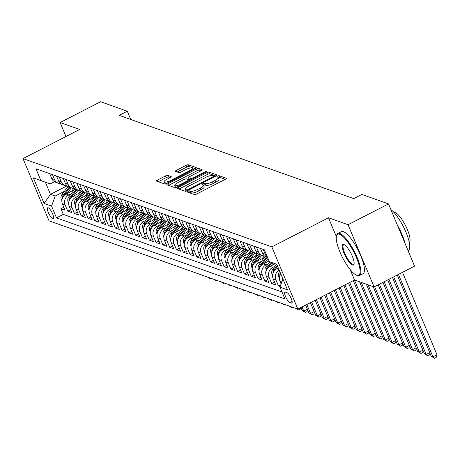 <?xml version="1.0" encoding="UTF-8"?>
<svg xmlns="http://www.w3.org/2000/svg" width="460" height="460" viewBox="0 0 460 460"><rect width="100%" height="100%" fill="white"/><g stroke="black" fill="none" stroke-linecap="round" stroke-linejoin="round"><path stroke-width="0.69" d="M188.036 191.32A1.299 0.345 -22.7 0 0 187.306 191.987A1.299 0.345 -22.7 0 0 187.392 192.056L194.482 194.574A1.857 0.494 -22.7 0 0 196.736 193.993L225.342 179.291A1.857 0.494 -22.7 0 0 226.389 178.342A1.857 0.494 -22.7 0 0 226.268 178.238L219.173 175.72A1.299 0.345 -22.7 0 0 217.597 176.128A1.299 0.345 -22.7 0 0 216.861 176.795A1.299 0.345 -22.7 0 0 216.947 176.864L217.867 177.192A5.94 1.587 -22.7 0 1 218.264 177.514A5.94 1.587 -22.7 0 1 214.918 180.561L212.531 181.786A5.94 1.587 -22.7 0 1 205.315 183.643L204.395 183.316A1.299 0.345 -22.7 0 0 202.814 183.724A1.299 0.345 -22.7 0 0 202.084 184.391A1.299 0.345 -22.7 0 0 202.17 184.46L203.09 184.788A5.94 1.587 -22.7 0 1 203.487 185.104A5.94 1.587 -22.7 0 1 200.14 188.157L197.754 189.382A5.94 1.587 -22.7 0 1 190.532 191.239L189.618 190.911A1.299 0.345 -22.7 0 0 188.036 191.32M52.71 218.534A6.055 1.644 -117.2 0 0 53.222 218.54A6.055 1.644 -117.2 0 0 52.296 213.164A6.055 1.644 -117.2 0 0 48.208 207.77A6.055 1.644 -117.2 0 0 47.69 207.77A6.055 1.644 -117.2 0 0 48.616 213.147A6.055 1.644 -117.2 0 0 52.71 218.534M167.75 175.352A1.857 0.494 -22.7 0 0 165.491 175.933L157.464 180.055A1.857 0.494 -22.7 0 0 156.423 181.01A1.857 0.494 -22.7 0 0 156.544 181.108L164.421 183.902A1.857 0.494 -22.7 0 0 166.675 183.321L195.281 168.624A1.857 0.494 -22.7 0 0 196.328 167.67A1.857 0.494 -22.7 0 0 196.202 167.572L188.33 164.778A1.857 0.494 -22.7 0 0 186.07 165.353L176.375 170.338A1.857 0.494 -22.7 0 0 175.329 171.292A1.857 0.494 -22.7 0 0 175.455 171.39L178.825 172.586A1.857 0.494 -22.7 0 0 181.079 172.005L185.892 169.539A4.968 1.328 -22.7 0 1 192.257 168.251A4.968 1.328 -22.7 0 1 189.457 170.804L170.625 180.481A4.968 1.328 -22.7 0 1 164.26 181.763A4.968 1.328 -22.7 0 1 167.055 179.21L170.194 177.6A1.857 0.494 -22.7 0 0 171.241 176.646A1.857 0.494 -22.7 0 0 171.12 176.548L167.75 175.352L168.452 177.031A1.857 0.494 -22.7 0 0 166.192 177.612L158.228 181.706M79.666 129.467L60.122 122.532L100.596 101.735L127.282 111.205L119.186 115.362L353.74 198.605L361.836 194.442L388.516 203.912L348.042 224.716L328.497 217.775L271.831 246.893L23 158.591L79.666 129.467M178.221 187.421A1.857 0.494 -22.7 0 0 177.175 188.376A1.857 0.494 -22.7 0 0 177.295 188.473L185.173 191.268A1.857 0.494 -22.7 0 0 187.427 190.687L216.033 175.99A1.857 0.494 -22.7 0 0 217.08 175.036A1.857 0.494 -22.7 0 0 216.959 174.938L209.081 172.143A1.857 0.494 -22.7 0 0 206.827 172.718L178.221 187.421L178.9 189.043M174.794 187.588L166.922 184.793A1.857 0.494 -22.7 0 1 166.796 184.69A1.857 0.494 -22.7 0 1 167.842 183.736L196.449 169.038A1.857 0.494 -22.7 0 1 198.703 168.458L202.072 169.654A1.857 0.494 -22.7 0 1 202.199 169.751A1.857 0.494 -22.7 0 1 201.152 170.706L189.554 176.669A1.857 0.494 -22.7 0 0 188.508 177.623A1.857 0.494 -22.7 0 0 188.629 177.721L190.865 178.514A1.857 0.494 -22.7 0 0 193.119 177.934L205.2 171.73A1.299 0.345 -22.7 0 1 206.868 171.396A1.299 0.345 -22.7 0 1 206.132 172.063L177.054 187.007A1.857 0.494 -22.7 0 1 174.794 187.588M63.785 207.27L60.927 208.742L65.004 210.191L62.439 204.05L65.159 205.016A7.567 6.992 -70.5 0 1 68.822 194.959L71.168 193.758M70.581 209.685L67.724 211.157L71.806 212.6L69.236 206.465L71.956 207.431A7.567 6.992 -70.5 0 1 75.618 197.374L77.964 196.167M77.383 212.1L74.52 213.566L78.602 215.015L76.032 208.874L78.752 209.84A7.567 6.992 -70.5 0 1 82.415 199.789L84.766 198.582M84.18 214.509L81.322 215.981L85.399 217.43L82.834 211.289L85.554 212.255A7.567 6.992 -70.5 0 1 89.217 202.199L91.563 200.991M90.976 216.924L88.119 218.391L92.201 219.84L89.631 213.704L92.351 214.67A7.567 6.992 -70.5 0 1 96.013 204.614L98.359 203.406M97.779 219.339L94.921 220.806L98.998 222.255L96.427 216.114L99.147 217.08A7.567 6.992 -70.5 0 1 102.81 207.029L105.162 205.821M104.575 221.749L101.718 223.221L105.794 224.664L103.23 218.529L105.949 219.495A7.567 6.992 -70.5 0 1 109.612 209.438L111.958 208.23M111.377 224.164L108.514 225.63L112.596 227.079L110.026 220.944L112.746 221.904A7.567 6.992 -70.5 0 1 116.409 211.853L118.76 210.645M118.174 226.573L115.316 228.045L119.393 229.494L116.828 223.353L119.548 224.319A7.567 6.992 -70.5 0 1 123.205 214.262L125.557 213.06M124.97 228.988L122.113 230.46L126.195 231.903L123.625 225.768L126.345 226.734A7.567 6.992 -70.5 0 1 130.007 216.677L132.353 215.47M131.773 231.403L128.909 232.869L132.992 234.318L130.421 228.177L133.141 229.143A7.567 6.992 -70.5 0 1 136.804 219.092L139.156 217.885M138.569 233.812L135.712 235.284L139.788 236.733L137.224 230.592L139.944 231.558A7.567 6.992 -70.5 0 1 143.606 221.501L145.952 220.294M145.366 236.227L142.508 237.693L146.59 239.142L144.02 233.007L146.74 233.967A7.567 6.992 -70.5 0 1 150.403 223.916L152.749 222.709M152.168 238.636L149.31 240.108L153.387 241.558L150.817 235.416L153.536 236.382A7.567 6.992 -70.5 0 1 157.199 226.326L159.551 225.124M158.964 241.052L156.107 242.523L160.183 243.967L157.619 237.831L160.339 238.797A7.567 6.992 -70.5 0 1 164.001 228.741L166.347 227.533M165.767 243.466L162.903 244.933L166.986 246.382L164.415 240.241L167.135 241.207A7.567 6.992 -70.5 0 1 170.798 231.156L173.15 229.948M172.563 245.876L169.705 247.348L173.782 248.797L171.218 242.656L173.938 243.622A7.567 6.992 -70.5 0 1 177.594 233.565L179.946 232.357M179.36 248.291L176.502 249.757L180.584 251.206L178.014 245.071L180.734 246.037A7.567 6.992 -70.5 0 1 184.397 235.98L186.743 234.772M186.162 250.706L183.298 252.172L187.381 253.621L184.811 247.48L187.53 248.446A7.567 6.992 -70.5 0 1 191.193 238.395L193.545 237.187M192.958 253.115L190.101 254.587L194.177 256.03L191.613 249.895L194.333 250.861A7.567 6.992 -70.5 0 1 197.995 240.804L200.341 239.597M199.755 255.53L196.897 256.996L200.98 258.445L198.409 252.31L201.129 253.27A7.567 6.992 -70.5 0 1 204.792 243.219L207.138 242.012M206.557 257.939L203.699 259.411L207.776 260.86L205.206 254.719L207.926 255.685A7.567 6.992 -70.5 0 1 211.588 245.628L213.94 244.427M213.354 260.354L210.496 261.826L214.573 263.269L212.008 257.134L214.728 258.1A7.567 6.992 -70.5 0 1 218.391 248.043L220.737 246.836M220.156 262.769L217.292 264.236L221.375 265.684L218.805 259.543L221.524 260.51A7.567 6.992 -70.5 0 1 225.187 250.458L227.539 249.251M226.952 265.178L224.095 266.65L228.171 268.099L225.607 261.958L228.327 262.924A7.567 6.992 -70.5 0 1 231.984 252.868L234.335 251.66M233.749 267.593L230.891 269.06L234.968 270.509L232.403 264.373L235.123 265.334A7.567 6.992 -70.5 0 1 238.786 255.283L241.132 254.075M240.551 270.003L237.688 271.475L241.77 272.924L239.2 266.783L241.92 267.749A7.567 6.992 -70.5 0 1 245.582 257.692L247.934 256.49M247.348 272.418L244.49 273.89L248.567 275.333L246.002 269.198L248.722 270.164A7.567 6.992 -70.5 0 1 252.385 260.107L254.731 258.899M254.144 274.833L251.286 276.299L255.369 277.748L252.799 271.607L255.518 272.573A7.567 6.992 -70.5 0 1 259.181 262.522L261.527 261.314M260.946 277.242L258.089 278.714L262.165 280.163L259.595 274.022L262.315 274.988A7.567 6.992 -70.5 0 1 265.978 264.931L268.329 263.724M267.743 279.657L264.885 281.123L268.962 282.572L266.397 276.437L269.117 277.403A7.567 6.992 -70.5 0 1 272.78 267.346L275.126 266.139M274.545 282.072L271.682 283.538L275.764 284.987L273.194 278.846L275.914 279.812A7.567 6.992 -70.5 0 1 279.174 269.986M280.887 284.717L278.484 285.953L280.215 286.563M62.439 204.05A7.567 6.992 109.5 0 1 66.102 193.999L74.077 189.899M69.236 206.465A7.567 6.992 109.5 0 1 72.898 196.408L80.879 192.309M76.032 208.874A7.567 6.992 109.5 0 1 79.695 198.823L87.676 194.724M82.834 211.289A7.567 6.992 109.5 0 1 86.497 201.233L94.472 197.133M89.631 213.704A7.567 6.992 109.5 0 1 93.294 203.648L101.275 199.548M96.427 216.114A7.567 6.992 109.5 0 1 100.09 206.063L108.071 201.963M103.23 218.529A7.567 6.992 109.5 0 1 106.892 208.472L114.868 204.372M110.026 220.944A7.567 6.992 109.5 0 1 113.689 210.887L121.67 206.787M116.828 223.353A7.567 6.992 109.5 0 1 120.491 213.302L128.466 209.196M123.625 225.768A7.567 6.992 109.5 0 1 127.288 215.711L135.269 211.611M130.421 228.177A7.567 6.992 109.5 0 1 134.084 218.126L142.065 214.026M137.224 230.592A7.567 6.992 109.5 0 1 140.886 220.535L148.862 216.436M144.02 233.007A7.567 6.992 109.5 0 1 147.683 222.95L155.664 218.851M150.817 235.416A7.567 6.992 109.5 0 1 154.48 225.365L162.46 221.266M157.619 237.831A7.567 6.992 109.5 0 1 161.282 227.775L169.257 223.675M164.415 240.241A7.567 6.992 109.5 0 1 168.078 230.19L176.059 226.09M171.218 242.656A7.567 6.992 109.5 0 1 174.88 232.599L182.856 228.499M178.014 245.071A7.567 6.992 109.5 0 1 181.677 235.014L189.658 230.914M184.811 247.48A7.567 6.992 109.5 0 1 188.473 237.429L196.454 233.329M191.613 249.895A7.567 6.992 109.5 0 1 195.276 239.838L203.251 235.738M198.409 252.31A7.567 6.992 109.5 0 1 202.072 242.253L210.053 238.153M205.206 254.719A7.567 6.992 109.5 0 1 208.869 244.668L216.85 240.563M212.008 257.134A7.567 6.992 109.5 0 1 215.671 247.077L223.646 242.978M218.805 259.543A7.567 6.992 109.5 0 1 222.467 249.492L230.448 245.393M225.607 261.958A7.567 6.992 109.5 0 1 229.27 251.902L237.245 247.802M232.403 264.373A7.567 6.992 109.5 0 1 236.066 254.317L244.047 250.217M239.2 266.783A7.567 6.992 109.5 0 1 242.863 256.732L250.844 252.632M246.002 269.198A7.567 6.992 109.5 0 1 249.665 259.141L257.64 255.041M252.799 271.607A7.567 6.992 109.5 0 1 256.461 261.556L264.442 257.456M259.595 274.022A7.567 6.992 109.5 0 1 263.258 263.965L269.042 260.998M266.397 276.437A7.567 6.992 109.5 0 1 270.06 266.38L275.172 263.752M273.194 278.846A7.567 6.992 109.5 0 1 276.857 268.795L278.352 268.025M286.977 292.652L285.482 292.123A5.865 1.593 -117.2 0 0 284.981 292.123A5.865 1.593 -117.2 0 0 285.878 297.327A5.865 1.593 -117.2 0 0 289.84 302.548L291.335 303.082A5.865 1.593 -117.2 0 0 291.835 303.082A5.865 1.593 -117.2 0 0 290.938 297.879A5.865 1.593 -117.2 0 0 286.977 292.652M271.831 246.893L297.856 309.12L49.03 220.811L23 158.591M60.927 208.742L63.284 214.377L56.482 217.867L284.918 298.937L279.99 287.166L282.957 279.03M56.482 217.867L51.56 206.097L44.079 203.446L33.384 177.882L40.865 180.538L35.943 168.768L264.373 249.837L269.301 261.608L276.776 264.258L287.471 289.823L279.99 287.166M49.72 173.656L51.744 178.492A7.567 6.992 109.5 0 0 55.689 182.292L58.408 183.258A7.567 6.992 -70.5 0 1 54.464 179.458L52.44 174.622M56.522 176.071L58.541 180.901A7.567 6.992 109.5 0 0 62.491 184.707L65.211 185.673A7.567 6.992 -70.5 0 1 61.261 181.867L59.242 177.037M63.319 178.48L65.343 183.316A7.567 6.992 109.5 0 0 69.287 187.117L72.007 188.083A7.567 6.992 -70.5 0 1 68.063 184.282L66.039 179.446M70.121 180.895L72.139 185.731A7.567 6.992 109.5 0 0 76.084 189.531L78.804 190.498A7.567 6.992 -70.5 0 1 74.859 186.697L72.835 181.861M76.918 183.31L78.942 188.14A7.567 6.992 109.5 0 0 82.886 191.946L85.606 192.912A7.567 6.992 -70.5 0 1 81.662 189.106L79.637 184.27M83.714 185.719L85.738 190.555A7.567 6.992 109.5 0 0 89.683 194.356L92.402 195.322A7.567 6.992 -70.5 0 1 88.458 191.521L86.434 186.685M90.516 188.134L92.535 192.97A7.567 6.992 109.5 0 0 96.479 196.771L99.199 197.737A7.567 6.992 -70.5 0 1 95.254 193.93L93.236 189.1M97.313 190.543L99.337 195.379A7.567 6.992 109.5 0 0 103.281 199.186L106.001 200.146A7.567 6.992 -70.5 0 1 102.057 196.345L100.033 191.509M104.109 192.958L106.133 197.794A7.567 6.992 109.5 0 0 110.078 201.595L112.798 202.561A7.567 6.992 -70.5 0 1 108.853 198.76L106.829 193.924M110.912 195.373L112.93 200.203A7.567 6.992 109.5 0 0 116.88 204.01L119.6 204.976A7.567 6.992 -70.5 0 1 115.65 201.169L113.631 196.339M117.708 197.783L119.732 202.618A7.567 6.992 109.5 0 0 123.677 206.419L126.396 207.385A7.567 6.992 -70.5 0 1 122.452 203.584L120.428 198.749M124.51 200.198L126.529 205.033A7.567 6.992 109.5 0 0 130.473 208.834L133.193 209.8A7.567 6.992 -70.5 0 1 129.248 205.994L127.224 201.164M131.307 202.613L133.331 207.443A7.567 6.992 109.5 0 0 137.275 211.249L139.995 212.209A7.567 6.992 -70.5 0 1 136.051 208.409L134.027 203.573M138.103 205.022L140.127 209.858A7.567 6.992 109.5 0 0 144.072 213.658L146.792 214.624A7.567 6.992 -70.5 0 1 142.847 210.824L140.823 205.988M144.906 207.437L146.924 212.267A7.567 6.992 109.5 0 0 150.868 216.073L153.588 217.039A7.567 6.992 -70.5 0 1 149.644 213.233L147.625 208.403M151.702 209.846L153.726 214.682A7.567 6.992 109.5 0 0 157.671 218.483L160.39 219.449A7.567 6.992 -70.5 0 1 156.446 215.648L154.422 210.812M158.499 212.261L160.523 217.097A7.567 6.992 109.5 0 0 164.467 220.898L167.187 221.864A7.567 6.992 -70.5 0 1 163.242 218.063L161.218 213.227M165.301 214.676L167.319 219.506A7.567 6.992 109.5 0 0 171.269 223.313L173.989 224.279A7.567 6.992 -70.5 0 1 170.039 220.472L168.021 215.636M172.097 217.085L174.121 221.921A7.567 6.992 109.5 0 0 178.066 225.722L180.786 226.688A7.567 6.992 -70.5 0 1 176.841 222.887L174.817 218.052M178.894 219.5L180.918 224.336A7.567 6.992 109.5 0 0 184.862 228.137L187.582 229.103A7.567 6.992 -70.5 0 1 183.638 225.296L181.614 220.466M185.696 221.91L187.72 226.745A7.567 6.992 109.5 0 0 191.665 230.552L194.384 231.512A7.567 6.992 -70.5 0 1 190.434 227.711L188.416 222.876M192.493 224.325L194.517 229.16A7.567 6.992 109.5 0 0 198.461 232.961L201.181 233.927A7.567 6.992 -70.5 0 1 197.236 230.126L195.212 225.291M199.295 226.74L201.313 231.57A7.567 6.992 109.5 0 0 205.258 235.376L207.977 236.342A7.567 6.992 -70.5 0 1 204.033 232.536L202.015 227.706M206.091 229.149L208.115 233.985A7.567 6.992 109.5 0 0 212.06 237.785L214.78 238.751A7.567 6.992 -70.5 0 1 210.835 234.951L208.811 230.115M212.888 231.564L214.912 236.4A7.567 6.992 109.5 0 0 218.856 240.2L221.576 241.166A7.567 6.992 -70.5 0 1 217.632 237.36L215.608 232.53M219.69 233.979L221.708 238.809A7.567 6.992 109.5 0 0 225.659 242.615L228.378 243.576A7.567 6.992 -70.5 0 1 224.428 239.775L222.41 234.939M226.487 236.388L228.511 241.224A7.567 6.992 109.5 0 0 232.455 245.025L235.175 245.991A7.567 6.992 -70.5 0 1 231.23 242.19L229.206 237.354M233.283 238.803L235.307 243.633A7.567 6.992 109.5 0 0 239.252 247.44L241.971 248.406A7.567 6.992 -70.5 0 1 238.027 244.599L236.003 239.769M240.085 241.212L242.109 246.048A7.567 6.992 109.5 0 0 246.054 249.849L248.774 250.815A7.567 6.992 -70.5 0 1 244.823 247.014L242.805 242.178M246.882 243.627L248.906 248.463A7.567 6.992 109.5 0 0 252.85 252.264L255.57 253.23A7.567 6.992 -70.5 0 1 251.626 249.429L249.602 244.593M253.684 246.042L255.702 250.872A7.567 6.992 109.5 0 0 259.647 254.679L262.367 255.645A7.567 6.992 -70.5 0 1 258.422 251.838L256.404 247.003M260.481 248.452L262.505 253.287A7.567 6.992 109.5 0 0 266.449 257.088L267.576 257.491M267.421 257.111A7.567 6.992 -70.5 0 1 265.224 254.253L263.2 249.418M281.14 284.01L279.996 281.261A7.567 6.992 -70.5 0 1 280.772 273.809M282.29 280.859A7.567 6.992 -70.5 0 1 282.325 277.512M278.484 285.953L275.914 279.812M271.682 283.538L269.117 277.403M264.885 281.123L262.315 274.988M258.089 278.714L255.518 272.573M251.286 276.299L248.722 270.164M244.49 273.89L241.92 267.749M237.688 271.475L235.123 265.334M230.891 269.06L228.327 262.924M224.095 266.65L221.524 260.51M217.292 264.236L214.728 258.1M210.496 261.826L207.926 255.685M203.699 259.411L201.129 253.27M196.897 256.996L194.333 250.861M190.101 254.587L187.53 248.446M183.298 252.172L180.734 246.037M176.502 249.757L173.938 243.622M169.705 247.348L167.135 241.207M162.903 244.933L160.339 238.797M156.107 242.523L153.536 236.382M149.31 240.108L146.74 233.967M142.508 237.693L139.944 231.558M135.712 235.284L133.141 229.143M128.909 232.869L126.345 226.734M122.113 230.46L119.548 224.319M115.316 228.045L112.746 221.904M108.514 225.63L105.949 219.495M101.718 223.221L99.147 217.08M94.921 220.806L92.351 214.67M88.119 218.391L85.554 212.255M81.322 215.981L78.752 209.84M74.52 213.566L71.956 207.431M67.724 211.157L65.159 205.016M63.284 214.377L282.014 292.002M66.7 186.007L50.462 194.356L55.223 196.046L64.371 191.343M350.135 269.508L354.522 279.996L374.072 286.936L348.042 224.716M374.072 286.936L414.546 266.133L388.516 203.912M60.122 122.532L65.964 136.511M354.522 279.996L297.856 309.12M130.738 119.462L127.282 111.205M54.475 181.717L50.157 183.937L45.396 182.246L50.462 194.356L44.079 203.446M276.816 264.356L269.301 261.608M264.534 256.019A7.567 6.992 -70.5 0 1 262.367 255.645M257.732 253.604A7.567 6.992 -70.5 0 1 255.57 253.23M250.936 251.189A7.567 6.992 -70.5 0 1 248.774 250.815M244.139 248.779A7.567 6.992 -70.5 0 1 241.971 248.406M237.337 246.364A7.567 6.992 -70.5 0 1 235.175 245.991M230.54 243.955A7.567 6.992 -70.5 0 1 228.378 243.576M223.738 241.54A7.567 6.992 -70.5 0 1 221.576 241.166M216.942 239.125A7.567 6.992 -70.5 0 1 214.78 238.751M210.145 236.716A7.567 6.992 -70.5 0 1 207.977 236.342M203.343 234.301A7.567 6.992 -70.5 0 1 201.181 233.927M196.546 231.886A7.567 6.992 -70.5 0 1 194.384 231.512M189.75 229.477A7.567 6.992 -70.5 0 1 187.582 229.103M182.948 227.062A7.567 6.992 -70.5 0 1 180.786 226.688M176.151 224.652A7.567 6.992 -70.5 0 1 173.989 224.279M169.349 222.237A7.567 6.992 -70.5 0 1 167.187 221.864M162.552 219.822A7.567 6.992 -70.5 0 1 160.39 219.449M155.756 217.413A7.567 6.992 -70.5 0 1 153.588 217.039M148.954 214.998A7.567 6.992 -70.5 0 1 146.792 214.624M142.157 212.589A7.567 6.992 -70.5 0 1 139.995 212.209M135.361 210.174A7.567 6.992 -70.5 0 1 133.193 209.8M128.559 207.759A7.567 6.992 -70.5 0 1 126.396 207.385M121.762 205.35A7.567 6.992 -70.5 0 1 119.6 204.976M114.96 202.935A7.567 6.992 -70.5 0 1 112.798 202.561M108.163 200.52A7.567 6.992 -70.5 0 1 106.001 200.146M101.367 198.111A7.567 6.992 -70.5 0 1 99.199 197.737M94.564 195.695A7.567 6.992 -70.5 0 1 92.402 195.322M87.768 193.286A7.567 6.992 -70.5 0 1 85.606 192.912M80.971 190.871A7.567 6.992 -70.5 0 1 78.804 190.498M74.169 188.456A7.567 6.992 -70.5 0 1 72.007 188.083M67.373 186.047A7.567 6.992 -70.5 0 1 65.211 185.673M60.57 183.632A7.567 6.992 -70.5 0 1 58.408 183.258M40.865 180.538L50.157 183.937M55.223 196.046L51.56 206.097M33.384 177.882L45.396 182.246M328.497 217.775L336.341 236.526M189.336 192.746A1.299 0.345 -22.7 0 1 190.319 192.596L191.239 192.918A5.94 1.587 -22.7 0 0 198.455 191.067L197.754 189.382M203.487 185.104L204.188 186.789A5.94 1.587 -22.7 0 1 200.842 189.842L198.455 191.067M218.264 177.514L218.966 179.193A5.94 1.587 -22.7 0 1 215.619 182.246L213.239 183.471A5.94 1.587 -22.7 0 1 206.017 185.322L205.097 185A1.299 0.345 -22.7 0 0 203.596 185.368M225.285 179.325L219.88 177.405A1.299 0.345 -22.7 0 0 218.373 177.773M215.976 176.019L209.783 173.822A1.857 0.494 -22.7 0 0 207.529 174.403L178.98 189.071M186.662 189.865A1.299 0.345 -22.7 0 0 188.243 189.457L213.354 176.554A1.299 0.345 -22.7 0 0 214.084 175.887A1.299 0.345 -22.7 0 0 213.998 175.818L213.032 175.473A5.94 1.587 -22.7 0 0 205.81 177.33L188.646 186.15A5.94 1.587 -22.7 0 0 185.299 189.198A5.94 1.587 -22.7 0 0 185.696 189.52L186.662 189.865L187.076 190.854M185.299 189.198L186.001 190.883A5.94 1.587 -22.7 0 0 186.277 191.153M168.607 185.386L197.15 170.717L196.449 169.038M201.095 170.74L199.41 170.142A1.857 0.494 -22.7 0 0 197.15 170.717M189.227 179.147A1.857 0.494 -22.7 0 0 189.209 179.302A1.857 0.494 -22.7 0 0 189.336 179.406L190.82 179.929M177.514 182.856A4.968 1.328 -22.7 0 0 174.719 185.403A4.968 1.328 -22.7 0 0 181.085 184.121L187.72 180.711A1.857 0.494 -22.7 0 0 188.767 179.756A1.857 0.494 -22.7 0 0 188.64 179.659L186.403 178.865A1.857 0.494 -22.7 0 0 184.149 179.446L177.514 182.856M174.719 185.403L175.421 187.088A4.968 1.328 -22.7 0 0 176.048 187.421M170.137 177.629L168.452 177.031M164.26 181.763L164.962 183.442A4.968 1.328 -22.7 0 0 165.554 183.776M195.224 168.653L189.031 166.457A1.857 0.494 -22.7 0 0 186.777 167.037L177.14 171.988M397.262 275.017L431.25 356.281L432.952 356.885L437 354.804L402.5 272.326M398.452 274.407L432.952 356.885L434.573 358.265L431.25 356.281M437 354.804L436.189 357.437L434.573 358.265M356.753 275.281A23.08 6.279 -117.2 0 0 356.466 257.709A23.08 6.279 -117.2 0 0 339.589 234.249A23.08 6.279 -117.2 0 0 336.473 235.888A23.08 6.279 -117.2 0 0 342.585 257.64A23.08 6.279 -117.2 0 0 356.707 275.27A23.08 6.279 -117.2 0 0 356.753 275.281M336.473 235.888L336.674 235.175A23.644 6.434 62.8 0 1 337.847 233.484A23.644 6.434 62.8 0 1 339.865 233.496A23.644 6.434 62.8 0 1 355.839 254.558A23.644 6.434 62.8 0 1 359.461 275.551A23.644 6.434 62.8 0 1 357.449 275.54A23.644 6.434 62.8 0 1 357.403 275.523A23.644 6.434 62.8 0 1 357.362 275.505M352.464 265.023A11.54 3.139 62.8 0 1 344.022 253.293A11.54 3.139 62.8 0 1 343.879 244.507A11.54 3.139 62.8 0 1 343.902 244.519A11.54 3.139 62.8 0 1 350.963 253.333A11.54 3.139 62.8 0 1 354.022 264.207A11.54 3.139 62.8 0 1 352.464 265.023M344.27 244.685A10.971 2.984 -117.2 0 0 343.643 244.76A10.971 2.984 -117.2 0 0 345.322 254.501A10.971 2.984 -117.2 0 0 352.734 264.27A10.971 2.984 -117.2 0 0 353.671 264.276A10.971 2.984 -117.2 0 0 354.096 263.81M390.891 209.587A23.644 6.434 62.8 0 1 405.806 231.828A23.644 6.434 62.8 0 1 408.359 250.424L408.043 250.585M397.428 225.216A23.644 6.434 62.8 0 1 404.944 243.185M393.766 212.232A17.026 4.635 62.8 0 1 394.945 212.342A17.026 4.635 62.8 0 1 406.22 227.033A17.026 4.635 62.8 0 1 409.296 242.46M337.847 233.484L341.412 231.656A23.644 6.434 62.8 0 1 343.424 231.667A23.644 6.434 62.8 0 1 359.398 252.724A23.644 6.434 62.8 0 1 363.026 273.717L359.461 275.551M279.427 277.742L278.858 276.753A5.014 4.635 -70.5 0 1 279.594 271.647L279.772 271.411M280.387 272.895A5.014 4.635 109.5 0 0 279.818 275.77M392.495 277.466L424.453 353.872L426.155 354.47L429.726 352.636M393.685 276.857L426.155 354.47L427.771 355.856L424.453 353.872M429.956 353.188L429.393 355.022L427.771 355.856M277.8 268.312L278.231 267.737M272.63 275.327L272.061 274.344A5.014 4.635 -70.5 0 1 272.791 269.232L276.546 264.258M274.367 270.854A5.014 4.635 -70.5 0 1 274.902 269.98L277.65 266.34M277.276 265.454L274.085 269.692A5.014 4.635 109.5 0 0 273.016 273.361M387.728 279.916L417.657 351.457L419.353 352.061L422.93 350.221M388.918 279.306L419.353 352.061L420.975 353.441L417.657 351.457M423.16 350.773L422.591 352.607L420.975 353.441M270.998 265.897L273.171 263.022M265.834 272.912L265.265 271.929A5.014 4.635 -70.5 0 1 265.995 266.817L269.79 261.786M267.565 268.445A5.014 4.635 -70.5 0 1 268.105 267.565L271.883 262.551M271.072 262.257L267.289 267.277A5.014 4.635 109.5 0 0 266.219 270.946M382.961 282.365L410.855 349.042L412.557 349.646L416.127 347.812M384.157 281.75L412.557 349.646L414.172 351.026L410.855 349.042M416.357 348.358L415.794 350.198L414.172 351.026M264.201 263.482L267.984 258.468M259.032 270.503L258.462 269.52A5.014 4.635 -70.5 0 1 259.198 264.408L265.178 256.479M260.768 266.029A5.014 4.635 -70.5 0 1 261.303 265.155L267.191 257.353M266.374 257.065L260.486 264.862A5.014 4.635 109.5 0 0 259.423 268.536M378.2 284.815L404.058 346.633L405.76 347.237L409.331 345.397M379.391 284.2L405.76 347.237L407.376 348.617L404.058 346.633M409.561 345.949L408.997 347.783L407.376 348.617M262.091 258.664L264.097 256.002M257.404 261.073L261.683 255.398M252.235 268.088L251.666 267.105A5.014 4.635 -70.5 0 1 252.396 261.993L258.382 254.064M253.972 263.614A5.014 4.635 -70.5 0 1 254.506 262.74L260.389 254.938M259.578 254.65L253.69 262.453A5.014 4.635 109.5 0 0 252.62 266.121M373.163 286.614L397.262 344.218L398.958 344.822L402.534 342.987M374.624 286.649L398.958 344.822L400.579 346.202L397.262 344.218M402.764 343.534L402.195 345.374L400.579 346.202M255.288 256.249L257.301 253.586M250.602 258.658L254.886 252.988M245.433 265.679L244.869 264.69A5.014 4.635 -70.5 0 1 245.6 259.578L251.58 251.649M247.169 261.205A5.014 4.635 -70.5 0 1 247.704 260.331L253.592 252.528M252.776 252.235L246.893 260.038A5.014 4.635 109.5 0 0 245.824 263.707M366.361 284.2L390.459 341.803L392.161 342.407L395.732 340.572M368.063 284.803L392.161 342.407L393.777 343.792L390.459 341.803M395.962 341.119L395.399 342.959L393.777 343.792M248.492 253.839L250.499 251.177M243.806 256.249L248.084 250.573M238.636 263.264L238.067 262.28A5.014 4.635 -70.5 0 1 238.803 257.169L244.783 249.239M240.373 258.79A5.014 4.635 -70.5 0 1 240.908 257.916L246.796 250.113M245.979 249.826L240.091 257.629A5.014 4.635 109.5 0 0 239.027 261.297M359.565 281.784L383.663 339.394L385.359 339.997L388.936 338.157M361.267 282.388L385.359 339.997L386.981 341.377L383.663 339.394M389.166 338.709L388.602 340.544L386.981 341.377M241.695 251.424L243.702 248.762M237.009 253.834L241.287 248.158M231.84 260.849L231.271 259.865A5.014 4.635 -70.5 0 1 232.001 254.754L237.987 246.824M233.571 256.375A5.014 4.635 -70.5 0 1 234.111 255.501L239.993 247.704M239.177 247.411L233.295 255.214A5.014 4.635 109.5 0 0 232.225 258.882M353.291 280.629L376.861 336.979L378.563 337.582L382.139 335.748M354.482 280.019L378.563 337.582L380.184 338.962L376.861 336.979M382.369 336.294L381.8 338.134L380.184 338.962M234.893 249.009L236.906 246.347M230.207 251.419L234.491 245.749M225.038 258.439L224.468 257.456A5.014 4.635 -70.5 0 1 225.204 252.344L231.184 244.415M226.774 253.966A5.014 4.635 -70.5 0 1 227.309 253.092L233.197 245.289M232.38 245.002L226.492 252.799A5.014 4.635 109.5 0 0 225.429 256.473M348.525 283.078L370.064 334.57L371.766 335.173L375.337 333.333M349.721 282.469L371.766 335.173L373.382 336.553L370.064 334.57M375.567 333.885L375.003 335.719L373.382 336.553M228.097 246.6L230.103 243.938M223.41 249.009L227.689 243.334M218.241 256.024L217.672 255.041A5.014 4.635 -70.5 0 1 218.402 249.929L224.388 242M219.978 251.551A5.014 4.635 -70.5 0 1 220.512 250.677L226.4 242.874M225.584 242.587L219.696 250.389A5.014 4.635 109.5 0 0 218.626 254.058M343.764 285.528L363.268 332.154L364.964 332.758L368.541 330.924M344.954 284.918L364.964 332.758L366.585 334.138L363.268 332.154M368.77 331.47L368.201 333.304L366.585 334.138M221.294 244.185L223.307 241.523M216.608 246.594L220.892 240.919M211.445 253.609L210.875 252.626A5.014 4.635 -70.5 0 1 211.606 247.514L217.586 239.585M213.175 249.142A5.014 4.635 -70.5 0 1 213.716 248.262L219.598 240.465M218.782 240.172L212.899 247.974A5.014 4.635 109.5 0 0 211.83 251.643M338.997 287.977L356.466 329.74L358.167 330.343L361.738 328.509M340.187 287.368L358.167 330.343L359.789 331.729L356.466 329.74M361.968 329.055L361.405 330.895L359.789 331.729M214.498 241.776L216.505 239.114M209.812 244.179L214.09 238.51M204.642 251.2L204.073 250.217A5.014 4.635 -70.5 0 1 204.809 245.105L210.789 237.176M206.379 246.727A5.014 4.635 -70.5 0 1 206.914 245.853L212.802 238.05M211.985 237.762L206.097 245.559A5.014 4.635 109.5 0 0 205.033 249.234M334.23 290.427L349.669 327.33L351.371 327.934L354.942 326.094M335.421 289.811L351.371 327.934L352.987 329.314L349.669 327.33M355.172 326.646L354.608 328.48L352.987 329.314M207.702 239.361L209.708 236.699M203.015 241.77L207.293 236.095M197.846 248.785L197.277 247.802A5.014 4.635 -70.5 0 1 198.007 242.69L203.993 234.761M199.583 244.312A5.014 4.635 -70.5 0 1 200.117 243.438L205.999 235.641M205.189 235.347L199.301 243.15A5.014 4.635 109.5 0 0 198.231 246.819M329.469 292.876L342.872 324.915L344.569 325.519L348.145 323.685M330.659 292.261L344.569 325.519L346.19 326.899L342.872 324.915M348.375 324.231L347.806 326.071L346.19 326.899M200.899 236.946L202.912 234.284M196.213 239.355L200.497 233.686M191.044 246.376L190.48 245.387A5.014 4.635 -70.5 0 1 191.21 240.281L197.19 232.352M192.78 241.902A5.014 4.635 -70.5 0 1 193.315 241.028L199.203 233.226M198.386 232.933L192.504 240.735A5.014 4.635 109.5 0 0 191.435 244.404M324.702 295.326L336.07 322.506L337.772 323.104L341.343 321.27M325.893 294.71L337.772 323.104L339.388 324.49L336.07 322.506M341.573 321.822L341.009 323.656L339.388 324.49M194.103 234.537L196.109 231.874M189.416 236.946L193.695 231.271M184.247 243.961L183.678 242.978A5.014 4.635 -70.5 0 1 184.414 237.866L190.394 229.937M185.984 239.487A5.014 4.635 -70.5 0 1 186.518 238.613L192.406 230.811M191.59 230.523L185.702 238.326A5.014 4.635 109.5 0 0 184.638 241.994M319.936 297.769L329.274 320.091L330.97 320.695L334.546 318.855M321.126 297.16L330.97 320.695L332.591 322.075L329.274 320.091M334.776 319.407L334.213 321.241L332.591 322.075M187.306 232.122L189.313 229.459M182.62 234.531L186.898 228.856M177.451 241.546L176.881 240.563A5.014 4.635 -70.5 0 1 177.612 235.451L183.597 227.522M179.181 237.078A5.014 4.635 -70.5 0 1 179.722 236.198L185.604 228.401M184.788 228.108L178.905 235.911A5.014 4.635 109.5 0 0 177.836 239.579M315.169 300.219L322.477 317.676L324.173 318.28L327.75 316.445M316.365 299.609L324.173 318.28L325.795 319.66L322.477 317.676M327.98 316.992L327.411 318.832L325.795 319.66M180.504 229.712L182.517 227.05M175.818 232.116L180.102 226.446M170.648 239.137L170.079 238.153A5.014 4.635 -70.5 0 1 170.815 233.042L176.795 225.112M172.385 234.663A5.014 4.635 -70.5 0 1 172.92 233.789L178.808 225.986M177.991 225.699L172.103 233.496A5.014 4.635 109.5 0 0 171.039 237.17M310.408 302.668L315.675 315.267L317.377 315.87L320.948 314.03M311.598 302.059L317.377 315.87L318.993 317.25L315.675 315.267M321.178 314.582L320.614 316.417L318.993 317.25M173.708 227.297L175.714 224.635M169.021 229.707L173.299 224.031M163.852 236.722L163.283 235.738A5.014 4.635 -70.5 0 1 164.013 230.627L169.999 222.697M165.589 232.248A5.014 4.635 -70.5 0 1 166.123 231.374L172.011 223.571M171.195 223.284L165.307 231.087A5.014 4.635 109.5 0 0 164.237 234.755M305.641 305.118L308.878 312.852L310.575 313.455L314.151 311.621M306.832 304.503L310.575 313.455L312.196 314.835L308.878 312.852M314.381 312.167L313.812 314.007L312.196 314.835M166.905 224.882L168.918 222.22M162.219 227.292L166.503 221.622M157.055 234.312L156.486 233.323A5.014 4.635 -70.5 0 1 157.216 228.212L163.196 220.282M158.786 229.839A5.014 4.635 -70.5 0 1 159.327 228.965L165.209 221.162M164.392 220.869L158.51 228.672A5.014 4.635 109.5 0 0 157.441 232.34M300.874 307.567L302.076 310.437L303.778 311.041L307.355 309.206M302.07 306.952L303.778 311.041L305.4 312.426L302.076 310.437M307.579 309.752L307.016 311.592L305.4 312.426M160.109 222.473L162.115 219.811M155.422 224.882L159.701 219.207M150.253 231.897L149.684 230.914A5.014 4.635 -70.5 0 1 150.42 225.802L156.4 217.873M151.99 227.424A5.014 4.635 -70.5 0 1 152.524 226.55L158.412 218.747M157.596 218.46L151.708 226.262A5.014 4.635 109.5 0 0 150.644 229.931M300.685 307.665L300.219 309.178L298.597 310.011L295.855 308.407M298.597 310.011L297.332 308.93M153.312 220.058L155.319 217.396M148.626 222.467L152.904 216.792M143.457 229.482L142.887 228.499A5.014 4.635 -70.5 0 1 143.618 223.387L149.603 215.458M145.193 225.009A5.014 4.635 -70.5 0 1 145.728 224.135L151.61 216.338M150.799 216.045L144.911 223.847A5.014 4.635 109.5 0 0 143.842 227.516M292.525 307.222L291.801 307.596L289.052 305.992M291.801 307.596L290.53 306.515M146.51 217.643L148.523 214.981M141.824 220.052L146.107 214.383M136.654 227.073L136.091 226.09A5.014 4.635 -70.5 0 1 136.821 220.978L142.801 213.049M138.391 222.6A5.014 4.635 -70.5 0 1 138.926 221.726L144.814 213.923M143.997 213.636L138.115 221.433A5.014 4.635 109.5 0 0 137.046 225.107M285.729 304.813L284.999 305.187L282.256 303.583M284.999 305.187L283.734 304.106M139.713 215.234L141.72 212.572M135.027 217.643L139.305 211.968M129.858 224.658L129.289 223.675A5.014 4.635 -70.5 0 1 130.025 218.563L136.005 210.634M131.595 220.185A5.014 4.635 -70.5 0 1 132.129 219.311L138.017 211.508M137.201 211.22L131.313 219.023A5.014 4.635 109.5 0 0 130.249 222.692M278.927 302.398L278.202 302.772L275.459 301.168M278.202 302.772L276.937 301.691M132.917 212.819L134.924 210.157M128.231 215.228L132.509 209.553M123.061 222.243L122.492 221.26A5.014 4.635 -70.5 0 1 123.222 216.148L129.208 208.219M124.792 217.775A5.014 4.635 -70.5 0 1 125.333 216.896L131.215 209.099M130.398 208.805L124.516 216.608A5.014 4.635 109.5 0 0 123.447 220.277M272.13 299.989L271.406 300.363L270.721 300.121L268.657 298.753M271.406 300.363L270.135 299.282M126.115 210.41L128.127 207.748M121.428 212.813L125.712 207.144M116.259 219.834L115.69 218.851A5.014 4.635 -70.5 0 1 116.426 213.739L122.406 205.81M117.996 215.361A5.014 4.635 -70.5 0 1 118.53 214.486L124.418 206.684M123.602 206.396L117.714 214.193A5.014 4.635 109.5 0 0 116.65 217.867M265.334 297.574L264.603 297.948L261.861 296.343M264.603 297.948L263.339 296.867M119.318 207.995L121.325 205.333M114.632 210.404L118.91 204.729M109.463 217.419L108.893 216.436A5.014 4.635 -70.5 0 1 109.624 211.324L115.609 203.395M111.199 212.945A5.014 4.635 -70.5 0 1 111.734 212.071L117.622 204.274M116.805 203.981L110.917 211.784A5.014 4.635 109.5 0 0 109.848 215.452M258.531 295.159L257.807 295.533L255.064 293.928M257.807 295.533L256.542 294.452M112.522 205.58L114.528 202.917M107.83 207.989L112.113 202.32M102.666 215.01L102.097 214.021A5.014 4.635 -70.5 0 1 102.827 208.915L108.807 200.986M104.397 210.536A5.014 4.635 -70.5 0 1 104.937 209.662L110.82 201.859M110.003 201.566L104.121 209.369A5.014 4.635 109.5 0 0 103.051 213.037M251.735 292.75L251.01 293.123L250.326 292.882L248.262 291.513M251.01 293.123L249.74 292.042M105.719 203.17L107.726 200.508M101.033 205.58L105.311 199.905M95.864 212.595L95.295 211.611A5.014 4.635 -70.5 0 1 96.031 206.5L102.011 198.57M97.6 208.121A5.014 4.635 -70.5 0 1 98.135 207.247L104.023 199.445M103.207 199.157L97.319 206.96A5.014 4.635 109.5 0 0 96.255 210.628M244.939 290.335L244.208 290.708L241.465 289.104M244.208 290.708L242.943 289.627M98.923 200.755L100.93 198.093M94.237 203.165L98.515 197.489M89.067 210.18L88.498 209.196A5.014 4.635 -70.5 0 1 89.228 204.085L95.214 196.155M90.804 205.712A5.014 4.635 -70.5 0 1 91.339 204.832L97.221 197.035M96.41 196.742L90.522 204.545A5.014 4.635 109.5 0 0 89.453 208.213M238.136 287.92L237.412 288.293L234.663 286.689M237.412 288.293L236.147 287.212M92.121 198.346L94.133 195.684M87.434 200.75L91.718 195.08M82.271 207.77L81.702 206.787A5.014 4.635 -70.5 0 1 82.432 201.675L88.412 193.746M84.002 203.297A5.014 4.635 -70.5 0 1 84.542 202.423L90.424 194.62M89.608 194.333L83.726 202.13A5.014 4.635 109.5 0 0 82.656 205.804M231.34 285.51L230.609 285.884L227.867 284.28M230.609 285.884L229.344 284.803M85.324 195.931L87.331 193.269M80.638 198.34L84.916 192.665M75.469 205.355L74.899 204.372A5.014 4.635 -70.5 0 1 75.635 199.261L81.615 191.331M77.205 200.882A5.014 4.635 -70.5 0 1 77.74 200.008L83.628 192.205M82.811 191.918L76.923 199.72A5.014 4.635 109.5 0 0 75.86 203.389M224.537 283.095L223.813 283.469L221.07 281.865M223.813 283.469L222.548 282.388M78.528 193.516L80.534 190.854M73.841 195.925L78.12 190.256M68.672 202.946L68.103 201.957A5.014 4.635 -70.5 0 1 68.833 196.845L74.819 188.916M70.403 198.473A5.014 4.635 -70.5 0 1 70.943 197.599L76.826 189.796M76.009 189.503L70.127 197.305A5.014 4.635 109.5 0 0 69.057 200.974M217.741 280.686L217.016 281.06L216.332 280.818L214.268 279.45M217.016 281.06L215.746 279.979M71.725 191.107L73.738 188.445M67.039 193.516L71.323 187.841M61.87 200.531L61.301 199.548A5.014 4.635 -70.5 0 1 62.037 194.436L68.017 186.507M63.606 196.058A5.014 4.635 -70.5 0 1 64.141 195.184L70.029 187.381M69.213 187.093L63.33 194.896A5.014 4.635 109.5 0 0 62.261 198.565M210.945 278.271L210.214 278.645L207.471 277.041M210.214 278.645L208.949 277.564M66.102 193.999L68.822 194.959M72.898 196.408L75.618 197.374M79.695 198.823L82.415 199.789M86.497 201.233L89.217 202.199M93.294 203.648L96.013 204.614M100.09 206.063L102.81 207.029M106.892 208.472L109.612 209.438M113.689 210.887L116.409 211.853M120.491 213.302L123.205 214.262M127.288 215.711L130.007 216.677M134.084 218.126L136.804 219.092M140.886 220.535L143.606 221.501M147.683 222.95L150.403 223.916M154.48 225.365L157.199 226.326M161.282 227.775L164.001 228.741M168.078 230.19L170.798 231.156M174.88 232.599L177.594 233.565M181.677 235.014L184.397 235.98M188.473 237.429L191.193 238.395M195.276 239.838L197.995 240.804M202.072 242.253L204.792 243.219M208.869 244.668L211.588 245.628M215.671 247.077L218.391 248.043M222.467 249.492L225.187 250.458M229.27 251.902L231.984 252.868M236.066 254.317L238.786 255.283M242.863 256.732L245.582 257.692M249.665 259.141L252.385 260.107M256.461 261.556L259.181 262.522M263.258 263.965L265.978 264.931M270.06 266.38L272.78 267.346M276.857 268.795L278.99 269.548M51.744 178.492L54.464 179.458M58.541 180.901L61.261 181.867M65.343 183.316L68.063 184.282M72.139 185.731L74.859 186.697M78.942 188.14L81.662 189.106M85.738 190.555L88.458 191.521M92.535 192.97L95.254 193.93M99.337 195.379L102.057 196.345M106.133 197.794L108.853 198.76M112.93 200.203L115.65 201.169M119.732 202.618L122.452 203.584M126.529 205.033L129.248 205.994M133.331 207.443L136.051 208.409M140.127 209.858L142.847 210.824M146.924 212.267L149.644 213.233M153.726 214.682L156.446 215.648M160.523 217.097L163.242 218.063M167.319 219.506L170.039 220.472M174.121 221.921L176.841 222.887M180.918 224.336L183.638 225.296M187.72 226.745L190.434 227.711M194.517 229.16L197.236 230.126M201.313 231.57L204.033 232.536M208.115 233.985L210.835 234.951M214.912 236.4L217.632 237.36M221.708 238.809L224.428 239.775M228.511 241.224L231.23 242.19M235.307 243.633L238.027 244.599M242.109 246.048L244.823 247.014M248.906 248.463L251.626 249.429M255.702 250.872L258.422 251.838M262.505 253.287L265.224 254.253M279.996 281.261L281.899 281.934M292.129 302.674L291.335 303.082M292.123 301.38L289.84 302.548M191.239 192.918L190.532 191.239M200.842 189.842L200.14 188.157M205.097 185L204.395 183.316M206.017 185.322L205.315 183.643M213.239 183.471L212.531 181.786M215.619 182.246L214.918 180.561M219.88 177.405L219.173 175.72M190.319 192.596L189.618 190.911M207.529 174.403L206.827 172.718M209.783 173.822L209.081 172.143M188.519 190.124L188.243 189.457M213.63 177.221L213.354 176.554M214.417 176.818L214.072 176.002M186.363 191.124L185.696 189.52M168.521 185.357L167.842 183.736M199.41 170.142L198.703 168.458M189.336 179.406L188.629 177.721M191.343 179.659L190.865 178.514M193.401 178.606L193.119 177.934M205.482 172.396L205.2 171.73M181.361 184.788L181.085 184.121M187.996 181.378L187.72 180.711M170.907 181.148L170.625 180.481M189.738 171.471L189.457 170.804M177.054 171.959L176.375 170.338M186.777 167.037L186.07 165.353M189.031 166.457L188.33 164.778M158.142 181.677L157.464 180.055M166.192 177.612L165.491 175.933M278.909 276.845L279.507 277.058M279.594 271.647L279.916 271.756M272.113 274.436L272.705 274.643M272.791 269.232L274.085 269.692M265.316 272.021L265.909 272.234M265.995 266.817L267.289 267.277M258.514 269.606L259.112 269.819M259.198 264.408L260.486 264.862M251.718 267.197L252.31 267.404M252.396 261.993L253.69 262.453M244.921 264.782L245.513 264.994M245.6 259.578L246.893 260.038M238.119 262.373L238.717 262.579M238.803 257.169L240.091 257.629M231.322 259.957L231.915 260.17M232.001 254.754L233.295 255.214M224.52 257.542L225.118 257.755M225.204 252.344L226.492 252.799M217.724 255.133L218.316 255.34M218.402 249.929L219.696 250.389M210.927 252.718L211.519 252.931M211.606 247.514L212.899 247.974M204.125 250.303L204.723 250.516M204.809 245.105L206.097 245.559M197.328 247.894L197.921 248.107M198.007 242.69L199.301 243.15M190.532 245.479L191.124 245.692M191.21 240.281L192.504 240.735M183.73 243.07L184.328 243.277M184.414 237.866L185.702 238.326M176.933 240.655L177.525 240.867M177.612 235.451L178.905 235.911M170.131 238.24L170.729 238.452M170.815 233.042L172.103 233.496M163.334 235.83L163.927 236.037M164.013 230.627L165.307 231.087M156.538 233.415L157.13 233.628M157.216 228.212L158.51 228.672M149.736 231.006L150.334 231.213M150.42 225.802L151.708 226.262M142.939 228.591L143.531 228.804M143.618 223.387L144.911 223.847M136.143 226.176L136.735 226.389M136.821 220.978L138.115 221.433M129.34 223.767L129.938 223.974M130.025 218.563L131.313 219.023M122.544 221.352L123.136 221.565M123.222 216.148L124.516 216.608M115.742 218.937L116.34 219.15M116.426 213.739L117.714 214.193M108.945 216.528L109.537 216.74M109.624 211.324L110.917 211.784M102.149 214.113L102.741 214.325M102.827 208.915L104.121 209.369M95.346 211.703L95.945 211.91M96.031 206.5L97.319 206.96M88.55 209.288L89.142 209.501M89.228 204.085L90.522 204.545M81.754 206.873L82.346 207.086M82.432 201.675L83.726 202.13M74.951 204.464L75.549 204.671M75.635 199.261L76.923 199.72M68.155 202.049L68.747 202.262M68.833 196.845L70.127 197.305M61.352 199.64L61.95 199.847M62.037 194.436L63.33 194.896M214.463 176.795L214.084 175.887M189.209 179.302L188.508 177.623M189.186 180.768L188.767 179.756M192.918 169.838L192.257 168.251M356.707 275.27L357.403 275.523"/></g></svg>
